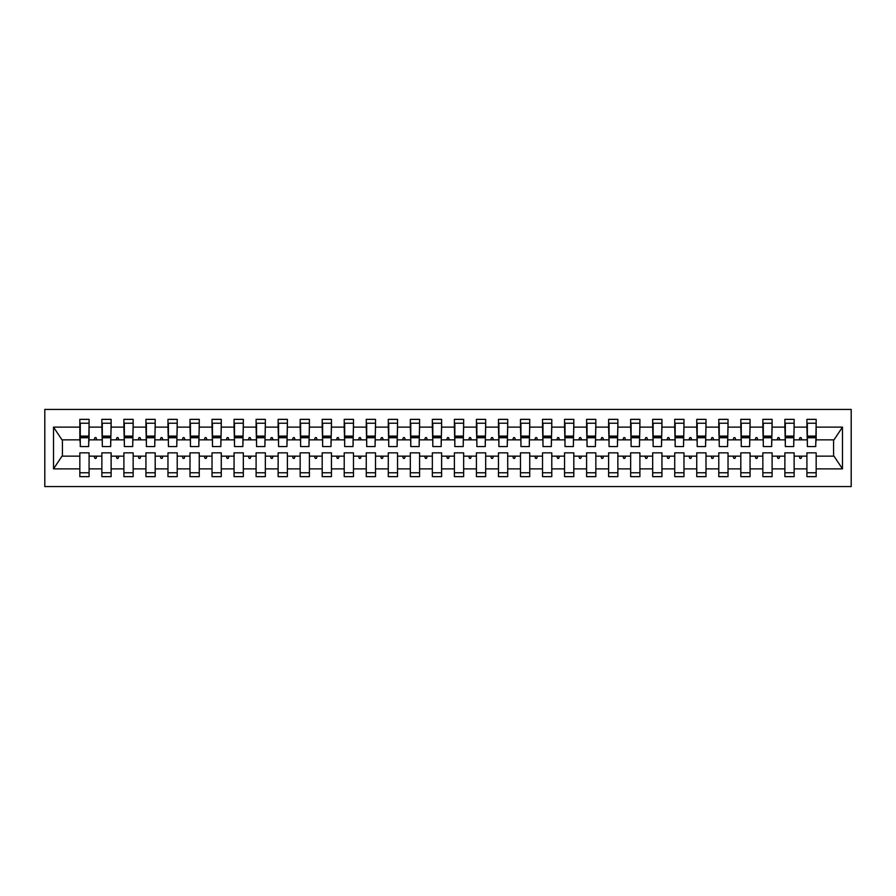<?xml version="1.0" encoding="UTF-8"?>
<svg xmlns="http://www.w3.org/2000/svg" width="896" height="896" viewBox="0 0 896 896"><rect width="100%" height="100%" fill="white"/><g stroke="black" fill="none" stroke-linecap="round" stroke-linejoin="round"><path stroke-width="1.34" d="M44.8 486.562L851.2 486.562L851.2 409.438L44.8 409.438L44.8 486.562M815.73 443.15L816.166 439.846L834.019 439.846L842.475 427.123L842.475 468.877L816.166 468.877L816.166 452.85L806.915 452.85L806.915 456.154L794.136 456.154L794.136 452.85L784.885 452.85L784.885 456.154L772.106 456.154L772.106 452.85L762.843 452.85L762.843 456.154L750.064 456.154L750.064 452.85L740.813 452.85L740.813 456.154L728.034 456.154L728.034 452.85L718.782 452.85L718.782 456.154L706.003 456.154L706.003 452.85L696.752 452.85L696.752 456.154L683.973 456.154L683.973 452.85L674.722 452.85L674.722 456.154L661.942 456.154L661.942 452.85L652.68 452.85L652.68 456.154L639.901 456.154L639.901 452.85L630.65 452.85L630.65 456.154L617.87 456.154L617.87 452.85L608.619 452.85L608.619 456.154L595.84 456.154L595.84 452.85L586.589 452.85L586.589 456.154L573.81 456.154L573.81 452.85L564.558 452.85L564.558 456.154L551.779 456.154L551.779 452.85L542.517 452.85L542.517 456.154L529.738 456.154L529.738 452.85L520.486 452.85L520.486 456.154L507.707 456.154L507.707 452.85L498.456 452.85L498.456 456.154L485.677 456.154L485.677 452.85L476.426 452.85L476.426 456.154L463.646 456.154L463.646 452.85L454.384 452.85L454.384 456.154L441.616 456.154L441.616 452.85L432.354 452.85L432.354 456.154L419.574 456.154L419.574 452.85L410.323 452.85L410.323 456.154L397.544 456.154L397.544 452.85L388.293 452.85L388.293 456.154L375.514 456.154L375.514 452.85L366.262 452.85L366.262 456.154L353.483 456.154L353.483 452.85L344.221 452.85L344.221 456.154L331.442 456.154L331.442 452.85L322.19 452.85L322.19 456.154L309.411 456.154L309.411 452.85L300.16 452.85L300.16 456.154L287.381 456.154L287.381 452.85L278.13 452.85L278.13 456.154L265.35 456.154L265.35 452.85L256.099 452.85L256.099 456.154L243.32 456.154L243.32 452.85L234.058 452.85L234.058 456.154L221.278 456.154L221.278 452.85L212.027 452.85L212.027 456.154L199.248 456.154L199.248 452.85L189.997 452.85L189.997 456.154L177.218 456.154L177.218 452.85L167.966 452.85L167.966 456.154L155.187 456.154L155.187 452.85L145.936 452.85L145.936 456.154L133.157 456.154L133.157 452.85L123.894 452.85L123.894 456.154L111.115 456.154L111.115 452.85L101.864 452.85L101.864 456.154L89.085 456.154L89.085 476.638L79.834 476.638L79.834 456.154L61.981 456.154L53.525 468.877L53.525 427.123L61.981 439.846L79.834 439.846L79.834 427.123L53.525 427.123M816.166 468.877L816.166 476.638L806.915 476.638L806.915 456.154M816.166 439.846L816.166 419.362L806.915 419.362L806.915 427.123L794.136 427.123L793.699 443.15M807.352 443.15L806.915 427.123M806.915 468.877L794.136 468.877L794.136 476.638L784.885 476.638L784.885 456.154M794.136 427.123L794.136 419.362L784.885 419.362L784.885 427.123L772.106 427.123L771.658 443.15M785.322 443.15L784.885 427.123M784.885 468.877L772.106 468.877L772.106 476.638L762.843 476.638L762.843 456.154M772.106 427.123L772.106 419.362L762.843 419.362L762.843 427.123L750.064 427.123L749.627 443.15M763.291 443.15L762.843 427.123M762.843 468.877L750.064 468.877L750.064 476.638L740.813 476.638L740.813 456.154M750.064 427.123L750.064 419.362L740.813 419.362L740.813 427.123L728.034 427.123L727.597 443.15M741.261 443.15L740.813 427.123M740.813 468.877L728.034 468.877L728.034 476.638L718.782 476.638L718.782 456.154M728.034 427.123L728.034 419.362L718.782 419.362L718.782 427.123L706.003 427.123L705.566 443.15M719.219 443.15L718.782 427.123M718.782 468.877L706.003 468.877L706.003 476.638L696.752 476.638L696.752 456.154M706.003 427.123L706.003 419.362L696.752 419.362L696.752 427.123L683.973 427.123L683.536 443.15M697.189 443.15L696.752 427.123M696.752 468.877L683.973 468.877L683.973 476.638L674.722 476.638L674.722 456.154M683.973 427.123L683.973 419.362L674.722 419.362L674.722 427.123L661.942 427.123L661.494 443.15M675.158 443.15L674.722 427.123M674.722 468.877L661.942 468.877L661.942 476.638L652.68 476.638L652.68 456.154M661.942 427.123L661.942 419.362L652.68 419.362L652.68 427.123L639.901 427.123L639.464 443.15M653.128 443.15L652.68 427.123M652.68 468.877L639.901 468.877L639.901 476.638L630.65 476.638L630.65 456.154M639.901 427.123L639.901 419.362L630.65 419.362L630.65 427.123L617.87 427.123L617.434 443.15M631.098 443.15L630.65 427.123M630.65 468.877L617.87 468.877L617.87 476.638L608.619 476.638L608.619 456.154M617.87 427.123L617.87 419.362L608.619 419.362L608.619 427.123L595.84 427.123L595.403 443.15M609.056 443.15L608.619 427.123M608.619 468.877L595.84 468.877L595.84 476.638L586.589 476.638L586.589 456.154M595.84 427.123L595.84 419.362L586.589 419.362L586.589 427.123L573.81 427.123L573.362 443.15M587.026 443.15L586.589 427.123M586.589 468.877L573.81 468.877L573.81 476.638L564.558 476.638L564.558 456.154M573.81 427.123L573.81 419.362L564.558 419.362L564.558 427.123L551.779 427.123L551.331 443.15M564.995 443.15L564.558 427.123M564.558 468.877L551.779 468.877L551.779 476.638L542.517 476.638L542.517 456.154M551.779 427.123L551.779 419.362L542.517 419.362L542.517 427.123L529.738 427.123L529.301 443.15M542.965 443.15L542.517 427.123M542.517 468.877L529.738 468.877L529.738 476.638L520.486 476.638L520.486 456.154M529.738 427.123L529.738 419.362L520.486 419.362L520.486 427.123L507.707 427.123L507.27 443.15M520.923 443.15L520.486 427.123M520.486 468.877L507.707 468.877L507.707 476.638L498.456 476.638L498.456 456.154M507.707 427.123L507.707 419.362L498.456 419.362L498.456 427.123L485.677 427.123L485.24 443.15M498.893 443.15L498.456 427.123M498.456 468.877L485.677 468.877L485.677 476.638L476.426 476.638L476.426 456.154M485.677 427.123L485.677 419.362L476.426 419.362L476.426 427.123L463.646 427.123L463.198 443.15M476.862 443.15L476.426 427.123M476.426 468.877L463.646 468.877L463.646 476.638L454.384 476.638L454.384 456.154M463.646 427.123L463.646 419.362L454.384 419.362L454.384 427.123L441.616 427.123L441.168 443.15M454.832 443.15L454.384 427.123M454.384 468.877L441.616 468.877L441.616 476.638L432.354 476.638L432.354 456.154M441.616 427.123L441.616 419.362L432.354 419.362L432.354 427.123L419.574 427.123L419.138 443.15M432.802 443.15L432.354 427.123M432.354 468.877L419.574 468.877L419.574 476.638L410.323 476.638L410.323 456.154M419.574 427.123L419.574 419.362L410.323 419.362L410.323 427.123L397.544 427.123L397.107 443.15M410.76 443.15L410.323 427.123M410.323 468.877L397.544 468.877L397.544 476.638L388.293 476.638L388.293 456.154M397.544 427.123L397.544 419.362L388.293 419.362L388.293 427.123L375.514 427.123L375.077 443.15M388.73 443.15L388.293 427.123M388.293 468.877L375.514 468.877L375.514 476.638L366.262 476.638L366.262 456.154M375.514 427.123L375.514 419.362L366.262 419.362L366.262 427.123L353.483 427.123L353.035 443.15M366.699 443.15L366.262 427.123M366.262 468.877L353.483 468.877L353.483 476.638L344.221 476.638L344.221 456.154M353.483 427.123L353.483 419.362L344.221 419.362L344.221 427.123L331.442 427.123L331.005 443.15M344.669 443.15L344.221 427.123M344.221 468.877L331.442 468.877L331.442 476.638L322.19 476.638L322.19 456.154M331.442 427.123L331.442 419.362L322.19 419.362L322.19 427.123L309.411 427.123L308.974 443.15M322.638 443.15L322.19 427.123M322.19 468.877L309.411 468.877L309.411 476.638L300.16 476.638L300.16 456.154M309.411 427.123L309.411 419.362L300.16 419.362L300.16 427.123L287.381 427.123L286.944 443.15M300.597 443.15L300.16 427.123M300.16 468.877L287.381 468.877L287.381 476.638L278.13 476.638L278.13 456.154M287.381 427.123L287.381 419.362L278.13 419.362L278.13 427.123L265.35 427.123L264.902 443.15M278.566 443.15L278.13 427.123M278.13 468.877L265.35 468.877L265.35 476.638L256.099 476.638L256.099 456.154M265.35 427.123L265.35 419.362L256.099 419.362L256.099 427.123L243.32 427.123L242.872 443.15M256.536 443.15L256.099 427.123M256.099 468.877L243.32 468.877L243.32 476.638L234.058 476.638L234.058 456.154M243.32 427.123L243.32 419.362L234.058 419.362L234.058 427.123L221.278 427.123L220.842 443.15M234.506 443.15L234.058 427.123M234.058 468.877L221.278 468.877L221.278 476.638L212.027 476.638L212.027 456.154M221.278 427.123L221.278 419.362L212.027 419.362L212.027 427.123L199.248 427.123L198.811 443.15M212.464 443.15L212.027 427.123M212.027 468.877L199.248 468.877L199.248 476.638L189.997 476.638L189.997 456.154M199.248 427.123L199.248 419.362L189.997 419.362L189.997 427.123L177.218 427.123L176.781 443.15M190.434 443.15L189.997 427.123M189.997 468.877L177.218 468.877L177.218 476.638L167.966 476.638L167.966 456.154M177.218 427.123L177.218 419.362L167.966 419.362L167.966 427.123L155.187 427.123L154.739 443.15M168.403 443.15L167.966 427.123M167.966 468.877L155.187 468.877L155.187 476.638L145.936 476.638L145.936 456.154M155.187 427.123L155.187 419.362L145.936 419.362L145.936 427.123L133.157 427.123L132.709 443.15M146.373 443.15L145.936 427.123M145.936 468.877L133.157 468.877L133.157 476.638L123.894 476.638L123.894 456.154M133.157 427.123L133.157 419.362L123.894 419.362L123.894 427.123L111.115 427.123L110.678 443.15M124.342 443.15L123.894 427.123M123.894 468.877L111.115 468.877L111.115 476.638L101.864 476.638L101.864 456.154M111.115 427.123L111.115 419.362L101.864 419.362L101.864 427.123L89.085 427.123L89.085 419.362L79.834 419.362L79.834 427.123M102.301 443.15L101.864 427.123M89.085 456.154L89.085 452.85L79.834 452.85L79.834 456.154M79.834 439.846L80.27 443.15M794.136 468.877L794.136 456.154M772.106 468.877L772.106 456.154M750.064 468.877L750.064 456.154M728.034 468.877L728.034 456.154M706.003 468.877L706.003 456.154M683.973 468.877L683.973 456.154M661.942 468.877L661.942 456.154M639.901 468.877L639.901 456.154M617.87 468.877L617.87 456.154M595.84 468.877L595.84 456.154M573.81 468.877L573.81 456.154M551.779 468.877L551.779 456.154M529.738 468.877L529.738 456.154M507.707 468.877L507.707 456.154M485.677 468.877L485.677 456.154M463.646 468.877L463.646 456.154M441.616 468.877L441.616 456.154M419.574 468.877L419.574 456.154M397.544 468.877L397.544 456.154M375.514 468.877L375.514 456.154M353.483 468.877L353.483 456.154M331.442 468.877L331.442 456.154M309.411 468.877L309.411 456.154M287.381 468.877L287.381 456.154M265.35 468.877L265.35 456.154M243.32 468.877L243.32 456.154M221.278 468.877L221.278 456.154M199.248 468.877L199.248 456.154M177.218 468.877L177.218 456.154M155.187 468.877L155.187 456.154M133.157 468.877L133.157 456.154M111.115 468.877L111.115 456.154M842.475 427.123L816.166 427.123M101.864 468.877L89.085 468.877M79.834 468.877L53.525 468.877M799.176 439.846L801.875 439.846L801.08 437.64L799.971 437.64L799.176 439.846L794.136 439.846M806.915 439.846L801.875 439.846M799.176 456.154L799.971 458.36L801.08 458.36L801.875 456.154M777.134 439.846L779.845 439.846L779.038 437.64L777.941 437.64L777.134 439.846L772.106 439.846M784.885 439.846L779.845 439.846M777.134 456.154L777.941 458.36L779.038 458.36L779.845 456.154M755.104 439.846L757.814 439.846L757.008 437.64L755.91 437.64L755.104 439.846L750.064 439.846M762.843 439.846L757.814 439.846M755.104 456.154L755.91 458.36L757.008 458.36L757.814 456.154M733.074 439.846L735.784 439.846L734.978 437.64L733.88 437.64L733.074 439.846L728.034 439.846M740.813 439.846L735.784 439.846M733.074 456.154L733.88 458.36L734.978 458.36L735.784 456.154M711.043 439.846L713.742 439.846L712.947 437.64L711.838 437.64L711.043 439.846L706.003 439.846M718.782 439.846L713.742 439.846M711.043 456.154L711.838 458.36L712.947 458.36L713.742 456.154M689.013 439.846L691.712 439.846L690.917 437.64L689.808 437.64L689.013 439.846L683.973 439.846M696.752 439.846L691.712 439.846M689.013 456.154L689.808 458.36L690.917 458.36L691.712 456.154M666.971 439.846L669.682 439.846L668.875 437.64L667.778 437.64L666.971 439.846L661.942 439.846M674.722 439.846L669.682 439.846M666.971 456.154L667.778 458.36L668.875 458.36L669.682 456.154M644.941 439.846L647.651 439.846L646.845 437.64L645.747 437.64L644.941 439.846L639.901 439.846M652.68 439.846L647.651 439.846M644.941 456.154L645.747 458.36L646.845 458.36L647.651 456.154M622.91 439.846L625.61 439.846L624.814 437.64L623.717 437.64L622.91 439.846L617.87 439.846M630.65 439.846L625.61 439.846M622.91 456.154L623.717 458.36L624.814 458.36L625.61 456.154M600.88 439.846L603.579 439.846L602.784 437.64L601.675 437.64L600.88 439.846L595.84 439.846M608.619 439.846L603.579 439.846M600.88 456.154L601.675 458.36L602.784 458.36L603.579 456.154M578.838 439.846L581.549 439.846L580.742 437.64L579.645 437.64L578.838 439.846L573.81 439.846M586.589 439.846L581.549 439.846M578.838 456.154L579.645 458.36L580.742 458.36L581.549 456.154M556.808 439.846L559.518 439.846L558.712 437.64L557.614 437.64L556.808 439.846L551.779 439.846M564.558 439.846L559.518 439.846M556.808 456.154L557.614 458.36L558.712 458.36L559.518 456.154M534.778 439.846L537.488 439.846L536.682 437.64L535.584 437.64L534.778 439.846L529.738 439.846M542.517 439.846L537.488 439.846M534.778 456.154L535.584 458.36L536.682 458.36L537.488 456.154M512.747 439.846L515.446 439.846L514.651 437.64L513.542 437.64L512.747 439.846L507.707 439.846M520.486 439.846L515.446 439.846M512.747 456.154L513.542 458.36L514.651 458.36L515.446 456.154M490.717 439.846L493.416 439.846L492.621 437.64L491.512 437.64L490.717 439.846L485.677 439.846M498.456 439.846L493.416 439.846M490.717 456.154L491.512 458.36L492.621 458.36L493.416 456.154M468.675 439.846L471.386 439.846L470.579 437.64L469.482 437.64L468.675 439.846L463.646 439.846M476.426 439.846L471.386 439.846M468.675 456.154L469.482 458.36L470.579 458.36L471.386 456.154M446.645 439.846L449.355 439.846L448.549 437.64L447.451 437.64L446.645 439.846L441.616 439.846M454.384 439.846L449.355 439.846M446.645 456.154L447.451 458.36L448.549 458.36L449.355 456.154M424.614 439.846L427.325 439.846L426.518 437.64L425.421 437.64L424.614 439.846L419.574 439.846M432.354 439.846L427.325 439.846M424.614 456.154L425.421 458.36L426.518 458.36L427.325 456.154M402.584 439.846L405.283 439.846L404.488 437.64L403.379 437.64L402.584 439.846L397.544 439.846M410.323 439.846L405.283 439.846M402.584 456.154L403.379 458.36L404.488 458.36L405.283 456.154M380.554 439.846L383.253 439.846L382.458 437.64L381.349 437.64L380.554 439.846L375.514 439.846M388.293 439.846L383.253 439.846M380.554 456.154L381.349 458.36L382.458 458.36L383.253 456.154M358.512 439.846L361.222 439.846L360.416 437.64L359.318 437.64L358.512 439.846L353.483 439.846M366.262 439.846L361.222 439.846M358.512 456.154L359.318 458.36L360.416 458.36L361.222 456.154M336.482 439.846L339.192 439.846L338.386 437.64L337.288 437.64L336.482 439.846L331.442 439.846M344.221 439.846L339.192 439.846M336.482 456.154L337.288 458.36L338.386 458.36L339.192 456.154M314.451 439.846L317.162 439.846L316.355 437.64L315.258 437.64L314.451 439.846L309.411 439.846M322.19 439.846L317.162 439.846M314.451 456.154L315.258 458.36L316.355 458.36L317.162 456.154M292.421 439.846L295.12 439.846L294.325 437.64L293.216 437.64L292.421 439.846L287.381 439.846M300.16 439.846L295.12 439.846M292.421 456.154L293.216 458.36L294.325 458.36L295.12 456.154M270.39 439.846L273.09 439.846L272.283 437.64L271.186 437.64L270.39 439.846L265.35 439.846M278.13 439.846L273.09 439.846M270.39 456.154L271.186 458.36L272.283 458.36L273.09 456.154M248.349 439.846L251.059 439.846L250.253 437.64L249.155 437.64L248.349 439.846L243.32 439.846M256.099 439.846L251.059 439.846M248.349 456.154L249.155 458.36L250.253 458.36L251.059 456.154M226.318 439.846L229.029 439.846L228.222 437.64L227.125 437.64L226.318 439.846L221.278 439.846M234.058 439.846L229.029 439.846M226.318 456.154L227.125 458.36L228.222 458.36L229.029 456.154M204.288 439.846L206.987 439.846L206.192 437.64L205.083 437.64L204.288 439.846L199.248 439.846M212.027 439.846L206.987 439.846M204.288 456.154L205.083 458.36L206.192 458.36L206.987 456.154M182.258 439.846L184.957 439.846L184.162 437.64L183.053 437.64L182.258 439.846L177.218 439.846M189.997 439.846L184.957 439.846M182.258 456.154L183.053 458.36L184.162 458.36L184.957 456.154M160.216 439.846L162.926 439.846L162.12 437.64L161.022 437.64L160.216 439.846L155.187 439.846M167.966 439.846L162.926 439.846M160.216 456.154L161.022 458.36L162.12 458.36L162.926 456.154M138.186 439.846L140.896 439.846L140.09 437.64L138.992 437.64L138.186 439.846L133.157 439.846M145.936 439.846L140.896 439.846M138.186 456.154L138.992 458.36L140.09 458.36L140.896 456.154M116.155 439.846L118.866 439.846L118.059 437.64L116.962 437.64L116.155 439.846L111.115 439.846M123.894 439.846L118.866 439.846M116.155 456.154L116.962 458.36L118.059 458.36L118.866 456.154M94.125 439.846L96.824 439.846L96.029 437.64L94.92 437.64L94.125 439.846L89.085 439.846L89.085 427.123M101.864 439.846L96.824 439.846M94.125 456.154L94.92 458.36L96.029 458.36L96.824 456.154M89.085 439.846L88.648 443.15M842.475 468.877L834.019 456.154L816.166 456.154M62.429 439.846L62.429 456.154M833.571 456.154L833.571 439.846M80.27 437.752L80.27 423.214L89.085 423.214L88.648 446.566L80.27 446.566L80.27 437.752L88.648 437.752M79.834 472.786L89.085 472.786M102.301 437.752L102.301 423.214L111.115 423.214L110.678 446.566L102.301 446.566L102.301 437.752L110.678 437.752M101.864 472.786L111.115 472.786M124.342 437.752L124.342 423.214L133.157 423.214L132.709 446.566L124.342 446.566L124.342 437.752L132.709 437.752M123.894 472.786L133.157 472.786M146.373 437.752L146.373 423.214L155.187 423.214L154.739 446.566L146.373 446.566L146.373 437.752L154.739 437.752M145.936 472.786L155.187 472.786M168.403 437.752L168.403 423.214L177.218 423.214L176.781 446.566L168.403 446.566L168.403 437.752L176.781 437.752M167.966 472.786L177.218 472.786M190.434 437.752L190.434 423.214L199.248 423.214L198.811 446.566L190.434 446.566L190.434 437.752L198.811 437.752M189.997 472.786L199.248 472.786M212.464 437.752L212.464 423.214L221.278 423.214L220.842 446.566L212.464 446.566L212.464 437.752L220.842 437.752M212.027 472.786L221.278 472.786M234.506 437.752L234.506 423.214L243.32 423.214L242.872 446.566L234.506 446.566L234.506 437.752L242.872 437.752M234.058 472.786L243.32 472.786M256.536 437.752L256.536 423.214L265.35 423.214L264.902 446.566L256.536 446.566L256.536 437.752L264.902 437.752M256.099 472.786L265.35 472.786M278.566 437.752L278.566 423.214L287.381 423.214L286.944 446.566L278.566 446.566L278.566 437.752L286.944 437.752M278.13 472.786L287.381 472.786M300.597 437.752L300.597 423.214L309.411 423.214L308.974 446.566L300.597 446.566L300.597 437.752L308.974 437.752M300.16 472.786L309.411 472.786M322.638 437.752L322.638 423.214L331.442 423.214L331.005 446.566L322.638 446.566L322.638 437.752L331.005 437.752M322.19 472.786L331.442 472.786M344.669 437.752L344.669 423.214L353.483 423.214L353.035 446.566L344.669 446.566L344.669 437.752L353.035 437.752M344.221 472.786L353.483 472.786M366.699 437.752L366.699 423.214L375.514 423.214L375.077 446.566L366.699 446.566L366.699 437.752L375.077 437.752M366.262 472.786L375.514 472.786M388.73 437.752L388.73 423.214L397.544 423.214L397.107 446.566L388.73 446.566L388.73 437.752L397.107 437.752M388.293 472.786L397.544 472.786M410.76 437.752L410.76 423.214L419.574 423.214L419.138 446.566L410.76 446.566L410.76 437.752L419.138 437.752M410.323 472.786L419.574 472.786M432.802 437.752L432.802 423.214L441.616 423.214L441.168 446.566L432.802 446.566L432.802 437.752L441.168 437.752M432.354 472.786L441.616 472.786M454.832 437.752L454.832 423.214L463.646 423.214L463.198 446.566L454.832 446.566L454.832 437.752L463.198 437.752M454.384 472.786L463.646 472.786M476.862 437.752L476.862 423.214L485.677 423.214L485.24 446.566L476.862 446.566L476.862 437.752L485.24 437.752M476.426 472.786L485.677 472.786M498.893 437.752L498.893 423.214L507.707 423.214L507.27 446.566L498.893 446.566L498.893 437.752L507.27 437.752M498.456 472.786L507.707 472.786M520.923 437.752L520.923 423.214L529.738 423.214L529.301 446.566L520.923 446.566L520.923 437.752L529.301 437.752M520.486 472.786L529.738 472.786M542.965 437.752L542.965 423.214L551.779 423.214L551.331 446.566L542.965 446.566L542.965 437.752L551.331 437.752M542.517 472.786L551.779 472.786M564.995 437.752L564.995 423.214L573.81 423.214L573.362 446.566L564.995 446.566L564.995 437.752L573.362 437.752M564.558 472.786L573.81 472.786M587.026 437.752L587.026 423.214L595.84 423.214L595.403 446.566L587.026 446.566L587.026 437.752L595.403 437.752M586.589 472.786L595.84 472.786M609.056 437.752L609.056 423.214L617.87 423.214L617.434 446.566L609.056 446.566L609.056 437.752L617.434 437.752M608.619 472.786L617.87 472.786M631.098 437.752L631.098 423.214L639.901 423.214L639.464 446.566L631.098 446.566L631.098 437.752L639.464 437.752M630.65 472.786L639.901 472.786M653.128 437.752L653.128 423.214L661.942 423.214L661.494 446.566L653.128 446.566L653.128 437.752L661.494 437.752M652.68 472.786L661.942 472.786M675.158 437.752L675.158 423.214L683.973 423.214L683.536 446.566L675.158 446.566L675.158 437.752L683.536 437.752M674.722 472.786L683.973 472.786M697.189 437.752L697.189 423.214L706.003 423.214L705.566 446.566L697.189 446.566L697.189 437.752L705.566 437.752M696.752 472.786L706.003 472.786M719.219 437.752L719.219 423.214L728.034 423.214L727.597 446.566L719.219 446.566L719.219 437.752L727.597 437.752M718.782 472.786L728.034 472.786M741.261 437.752L741.261 423.214L750.064 423.214L749.627 446.566L741.261 446.566L741.261 437.752L749.627 437.752M740.813 472.786L750.064 472.786M763.291 437.752L763.291 423.214L772.106 423.214L771.658 446.566L763.291 446.566L763.291 437.752L771.658 437.752M762.843 472.786L772.106 472.786M785.322 437.752L785.322 423.214L794.136 423.214L793.699 446.566L785.322 446.566L785.322 437.752L793.699 437.752M784.885 472.786L794.136 472.786M807.352 437.752L807.352 423.214L816.166 423.214L815.73 446.566L807.352 446.566L807.352 437.752L815.73 437.752M806.915 472.786L816.166 472.786M80.27 436.43L88.648 436.43M102.301 436.43L110.678 436.43M124.342 436.43L132.709 436.43M146.373 436.43L154.739 436.43M168.403 436.43L176.781 436.43M190.434 436.43L198.811 436.43M212.464 436.43L220.842 436.43M234.506 436.43L242.872 436.43M256.536 436.43L264.902 436.43M278.566 436.43L286.944 436.43M300.597 436.43L308.974 436.43M322.638 436.43L331.005 436.43M344.669 436.43L353.035 436.43M366.699 436.43L375.077 436.43M388.73 436.43L397.107 436.43M410.76 436.43L419.138 436.43M432.802 436.43L441.168 436.43M454.832 436.43L463.198 436.43M476.862 436.43L485.24 436.43M498.893 436.43L507.27 436.43M520.923 436.43L529.301 436.43M542.965 436.43L551.331 436.43M564.995 436.43L573.362 436.43M587.026 436.43L595.403 436.43M609.056 436.43L617.434 436.43M631.098 436.43L639.464 436.43M653.128 436.43L661.494 436.43M675.158 436.43L683.536 436.43M697.189 436.43L705.566 436.43M719.219 436.43L727.597 436.43M741.261 436.43L749.627 436.43M763.291 436.43L771.658 436.43M785.322 436.43L793.699 436.43M807.352 436.43L815.73 436.43M80.27 436.094L88.648 436.094M102.301 436.094L110.678 436.094M124.342 436.094L132.709 436.094M146.373 436.094L154.739 436.094M168.403 436.094L176.781 436.094M190.434 436.094L198.811 436.094M212.464 436.094L220.842 436.094M234.506 436.094L242.872 436.094M256.536 436.094L264.902 436.094M278.566 436.094L286.944 436.094M300.597 436.094L308.974 436.094M322.638 436.094L331.005 436.094M344.669 436.094L353.035 436.094M366.699 436.094L375.077 436.094M388.73 436.094L397.107 436.094M410.76 436.094L419.138 436.094M432.802 436.094L441.168 436.094M454.832 436.094L463.198 436.094M476.862 436.094L485.24 436.094M498.893 436.094L507.27 436.094M520.923 436.094L529.301 436.094M542.965 436.094L551.331 436.094M564.995 436.094L573.362 436.094M587.026 436.094L595.403 436.094M609.056 436.094L617.434 436.094M631.098 436.094L639.464 436.094M653.128 436.094L661.494 436.094M675.158 436.094L683.536 436.094M697.189 436.094L705.566 436.094M719.219 436.094L727.597 436.094M741.261 436.094L749.627 436.094M763.291 436.094L771.658 436.094M785.322 436.094L793.699 436.094M807.352 436.094L815.73 436.094"/></g></svg>
